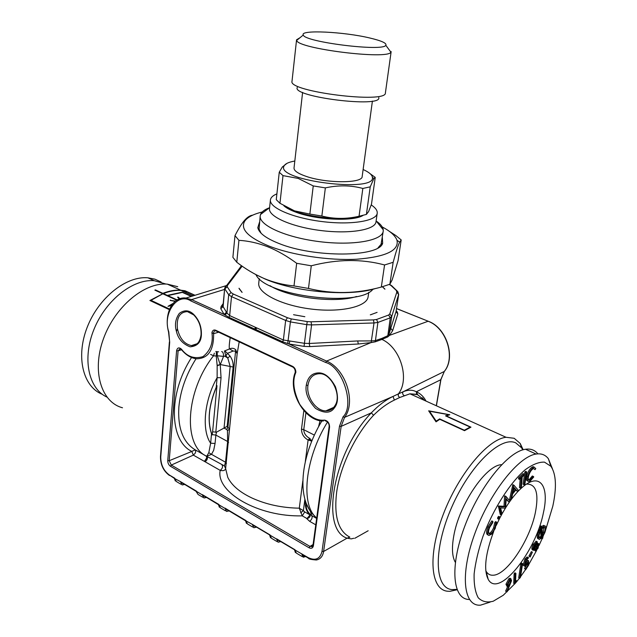 <?xml version="1.0" encoding="UTF-8"?>
<svg xmlns="http://www.w3.org/2000/svg" width="637" height="637" viewBox="0 0 637 637"><rect width="100%" height="100%" fill="white"/><g stroke="black" fill="none" stroke-linecap="round" stroke-linejoin="round"><path stroke-width="0.96" d="M444.419 371.244L440.756 379.748L416.311 391.771L416.662 394.192L417.761 394.836L416.311 391.771C412.41 389.693 407.991 389.701 403.054 391.803L398.428 393.865C409.997 379.047 400.514 347.722 381.929 339.41L387.662 336.965L389.422 335.46L392.631 330.714L390.768 328.27L396.031 311.62L398.698 294.35L396.031 311.62L397.822 313.969L397.297 312.042L396.071 311.533M191.267 296.428L182.357 292.391L167.834 295.624L177.166 299.931M179.284 298.888L177.572 297.161L178.28 297.113L179.841 298.689M176.728 300.202L162.817 293.792L150.993 300.338L169.593 309.08M245.579 520.795L218.817 504.727L220.442 507.816L225.402 510.778M218.491 504.671L202.55 495.013M206.157 497.33L203.792 495.92M184.292 484.311L181.895 482.886M196.116 491.35L198.075 494.471L202.821 497.298M206.404 497.473L203.967 497.983L202.303 494.893L196.212 491.238M184.539 484.462L182.126 484.948L180.438 481.604L174.442 478.451M180.653 481.978L196.085 491.334M305.481 556.459L304.008 556.515L303.308 555.161M308.316 558.147L301.771 554.102L303.196 557.2L305.696 556.587M280.575 541.633L278.09 542.222L276.601 539.117L294.756 549.89L296.42 553.155L302.145 556.571M280.352 541.498L278.122 540.168M174.713 478.196L169.402 475.035C163.661 470.791 160.779 464.779 160.747 457L169.681 342.204L168.789 331.877C162.339 313.834 177.221 291.937 190.71 300.855L325.658 362.477C342.674 366.88 355.048 405.554 343.032 416.829L339.481 426.249L322.011 551.379C320.085 558.967 315.498 561.054 308.244 557.646L294.756 549.89M276.872 539.244L269.825 535.048L271.537 538.313L277.007 541.569M502.083 513.796L501.343 514.999L499.312 506.773L505.101 506.813L505.778 496.247L509.903 501.008L509.154 502.235L506.248 498.779L505.547 508.135L500.586 507.944L502.083 513.796L505.404 508.127M162.284 294.023L149.918 300.505L169.362 309.654M516.703 580.817L514.736 583.97L515.142 574.2L515.89 573.348L515.524 582.162L516.703 580.817L515.596 580.387M399.63 397.544L394.351 400.084L393.037 396.429L398.428 393.865L398.229 395.88L399.63 397.544L409.909 393.809L417.131 394.367M306.278 385.266C307.775 376.905 312.154 372.772 319.4 372.884C325.228 373.194 330.555 377.781 335.388 386.651C338.486 396.302 338.136 403.396 334.361 407.911C330.603 413.413 324.352 413.588 315.618 408.452C308.109 400.331 304.996 392.607 306.278 385.266L307.942 385.377C309.24 377.805 313.133 373.911 319.615 373.696M528.455 560.648L527.444 560.122L526.027 562.861L527.038 563.387L528.455 560.648L528.79 564.852L525.716 569.693L524.514 568.562L527.022 564.302M214.35 353.193L213.53 355.788L216.269 356.043L217.169 365.805L217.129 377.669L221.055 377.741L220.259 364.945L217.305 355.764L223.547 356.386L220.298 364.547L233.126 367.039C233.421 363.106 232.394 359.443 230.037 356.051L227.783 358.018L230.164 366.466L224.049 428.056L216.476 432.173L212.599 431.814L216.994 385.696C208.705 404.973 207.057 421.399 212.049 434.983L212.599 431.814M499.44 506.566L498.349 506.025L504.018 506.28L504.568 495.92L505.778 496.247M505.101 506.813L504.018 506.28M303.833 410.634L301.5 429.091C301.564 433.98 303.769 437.603 308.109 439.968L310.171 438.63C306.071 436.496 303.937 433.518 303.761 429.696L314.375 435.103M445.534 415.857L470.146 427.077L464.341 430.23L439.641 418.883L436.21 421.137L429.497 411.207L448.703 414.703L445.534 415.857M470.058 427.57L470.146 427.077M389.876 284.213L392.177 279.898L398.053 260.676L401.191 239.934L399.646 242.187C398.173 245.006 396.007 251.711 393.156 262.301L389.876 284.213L381.316 287.064L384.565 264.968C361.768 258.805 337.339 259.076 311.27 265.788L308.491 288.442L293.999 285.933L296.675 263.296C286.992 256.114 277.342 250.604 267.731 246.766C258.017 243.039 248.414 240.89 238.931 240.332L236.781 262.245C245.571 269.053 254.744 274.499 264.307 278.584C273.783 282.494 283.68 284.938 293.999 285.933M393.156 262.301L384.565 264.968M331.861 409.089L331.208 408.492M216.078 330.985L215.585 330.189C213.713 329.576 212.495 330.404 211.938 332.657C213.339 342.849 210.353 350.836 202.988 356.624C194.412 359.212 187.254 356.752 181.529 349.259C179.037 347.069 177.397 347.555 176.6 350.716L167.754 460.623C167.762 463.075 168.67 464.97 170.485 466.292L309.104 547.796C311.382 548.847 312.807 548.178 313.396 545.805L329.576 427.021C329.417 422.976 327.705 420.675 324.424 420.109C316.302 421.137 308.077 415.889 299.74 404.368C293.458 391.277 292.168 380.608 295.871 372.342L295.226 372.438C287.398 391.317 304.868 421.67 323.445 420.977M489.041 527.396L492.879 521.464L492.775 522.635L489.638 527.476C488.197 531.242 488.181 533.424 489.606 534.013L489.988 534.021C491.668 533.511 493.245 531.592 494.718 528.256L495.817 523.184L496.629 522.149L495.228 528.431L491.78 534.029L488.937 535.478C487.201 534.722 487.241 532.03 489.041 527.396L487.958 526.839L491.796 520.915L492.879 521.464M520.58 488.085L521.408 477.718L519.633 479.43L518.55 478.92L518.645 477.798L522.985 473.609L524.068 474.111L523.98 475.234L522.221 476.938L521.377 487.305L520.58 488.085L519.497 487.576L520.198 478.897M519.633 479.43L519.728 478.307L518.645 477.798M295.871 372.342C295.799 369.627 294.748 367.653 292.709 366.41L293.155 367.223M193.56 314.288C199.094 319.87 201.698 326.805 201.372 335.094C200.989 342.34 197.231 346.249 190.097 346.831C182.692 343.94 178.145 338.804 176.441 331.423C174.506 324.838 175.478 318.811 179.355 313.34C184.38 309.741 189.109 310.06 193.56 314.288L193.895 315.1C198.975 320.379 201.364 326.932 201.061 334.751C199.986 342.18 196.777 345.795 191.434 345.596C184.396 344.139 179.73 338.526 177.428 328.764L176.441 331.423M223.006 305.871L221.055 306.588L220.776 308.69L224.128 314.431L225.02 315.012L228.986 317.314L229.662 315.602L256.01 327.569L255.915 329.592L256.607 327.848L256.01 327.569L254.72 329.05L282.669 341.79L289.071 344.012L304.056 346.369L309.789 346.592L309.248 343.478L304.47 343.311L289.859 341.018L289.071 344.012L326.558 361.083L371.029 342.587L358.305 344.004L357.715 340.946L371.371 340.922L371.267 342.563L375.265 341.822L381.929 339.41L381.882 338.39L375.201 340.66L371.371 340.922L374.007 322.959L311.581 324.91L311.055 321.789L307.225 321.581L306.779 324.655L311.581 324.91L309.248 343.478L357.715 340.946M513.406 490.116L514.521 488.738L513.86 487.982M515.604 489.256L513.987 487.409L512.865 492.648L515.604 489.256L514.521 488.738M527.603 480.68L527.81 476.508C529.068 472.105 530.908 469.111 533.32 467.526L534.212 467.192L535.765 468.585L535.016 469.684L533.726 468.553L533.018 468.816C531.043 470.162 529.554 472.622 528.543 476.205C527.946 478.976 528.288 480.354 529.57 480.338L533.384 476.476L533.75 476.946L530.024 481.293L529.005 481.683L526.528 480.171L526.735 476.006C527.993 471.603 529.825 468.609 532.245 467.032L533.137 466.69L534.339 467.176M527.81 476.508L526.735 476.006M525.716 569.693L525.517 569.088L528.049 565.107L527.858 562.813L524.872 566.309L524.155 565.688L525.939 559.501L524.928 558.975L527.062 556.961L527.635 557.256M525.939 559.501L528.073 557.486L528.662 557.805L526.082 560.17L524.896 564.557L525.398 564.995L527.038 563.387M512.578 494.025L511.559 498.763L510.659 499.878L509.584 499.344L512.841 484.685L513.932 485.203L518.351 490.339L517.499 491.398L516.026 489.757L512.578 494.025M382.24 226.955C390.433 231.295 395.346 235.738 396.986 240.276C399.168 250.588 385.711 256.902 356.624 259.235C328.668 260.724 291.834 255.118 268.599 245.914C248.191 237.362 240.205 229.153 244.632 221.302C247.331 217.305 253.184 214.199 262.189 212.002M382.327 237.394L382.654 243.223C379.214 257.276 313.778 257.921 278.624 243.35C265.876 238.238 258.933 233.007 257.802 227.672L259.546 222.098M371.236 204.923C375.527 207.789 377.518 210.56 377.215 213.252C376.515 221.063 351.059 225.235 321.956 221.557C292.845 217.981 269.188 207.694 270.422 199.954C270.741 197.542 272.899 195.511 276.896 193.863M283.895 205.783C286.387 208.036 290.424 210.186 296.006 212.225C316.454 220.02 353.463 221.684 363.026 215.433M208.825 452.676L206.683 456.291L211.508 454.348L208.825 452.676L210.64 443.201L211.436 434.808L212.049 434.983M533.32 467.526L532.245 467.032M530.366 480.035L529.299 479.526L532.309 475.982L533.384 476.476M373.537 415.276L371.339 412.856C333.493 451.721 319.694 529.283 347.061 538.185L349.84 537.15C338.255 531.099 333.852 516.177 336.631 492.385C340.134 466.451 355.35 434.776 373.537 415.276C380.289 408.548 387.224 403.484 394.351 400.084M523.176 449.762L520.214 443.479L514.186 438.28L506.065 437.285C487.663 439.251 458.314 474.326 443.026 515.022C427.538 555.711 430.604 589.814 447.588 591.232L449.818 591.327L457.087 589.782M417.761 394.836L424.712 400.506M506.065 437.285L409.909 393.809L417.259 394.622M439.793 419.313L436.034 421.837L428.661 410.825L449.786 414.751L446.338 415.945L470.958 427.164L464.508 430.676L439.793 419.313M373.091 289.031C359.801 307.719 264.912 296.086 255.97 274.651M532.405 552.152L531.401 551.634L528.893 556.093L529.904 556.619L532.405 552.152L530.159 557.009L529.904 556.619M506.63 591.725L509.353 585.355L507.641 586.765L506.988 584.806L509.863 579.264L510.874 578.707L511.543 580.689L507.14 591.773L505.611 591.176L507.506 586.757M376.117 220.983C380.472 223.953 382.845 226.891 383.235 229.79L383.219 231.223C382.359 240.619 353.065 245.89 319.455 241.646C285.83 237.513 258.726 225.219 260.199 215.895L260.525 214.51C261.608 211.818 264.578 209.573 269.451 207.773M377.215 213.252L375.989 221.867C375.257 229.861 349.856 234.209 320.841 230.538C291.81 226.979 268.249 216.532 269.499 208.61L270.422 199.954M524.832 564.278L526.027 562.861M522.794 449.873L521.584 447.843L515.827 442.914C500.945 435.541 470.002 465.106 451.689 507.259C433.144 549.357 434.323 588.238 451.983 589.591L456.936 589.392M191.546 357.524C168.057 393.65 169.179 440.605 191.769 451.402L193.353 455.121L205.082 461.761C206.921 460.344 207.455 458.513 206.683 456.291L206.157 456.02C182.668 444.976 185.662 390.855 213.53 355.788L210.616 354.387M222.066 464.978C223.077 466.778 222.448 468.577 220.195 470.369L205.082 461.761C207.343 460.002 207.957 458.226 206.937 456.426L224.415 465.902L225.625 468.537L229.511 429.179L227.441 430.596L226.732 429.497L227.982 426.726L235.586 351.106L237.155 353.678L239.186 341.846M216.994 385.696L216.214 387.24L217.129 377.669C204.222 400.06 201.467 430.373 210.64 443.201L215.059 443.479L213.698 450.216L211.508 454.348L225.538 462.231L224.415 465.902M455.344 562.344C452.159 556.802 451.625 548.059 453.743 536.115C459.022 504.695 485.927 465.161 501.399 464.707L501.606 464.684M389.422 335.46L389.056 334.043L387.551 335.834L381.882 338.39M122.511 407.784C101.211 402.202 91.648 371.196 103.385 338.956C114.883 306.676 144.575 282.119 167.324 284.134L177.723 286.698M429.394 411.821L429.497 411.207M436.098 421.79L436.21 421.137M523.057 484.231L524.864 472.001L525.629 471.38L526.711 471.882L524.896 484.112L524.124 484.741L523.057 484.231M524.124 484.741L525.939 472.503L524.864 472.001M371.037 314.606L377.096 312.369M217.09 365.383L220.298 364.547L217.169 365.805M525.517 569.088L524.514 568.562M256.297 527.173L253.829 527.739L252.308 524.37L245.93 520.859L247.498 523.964L252.722 527.078M535.765 548.847L537.365 545.455M537.716 547.86L538.241 545.033L536.378 546.92L535.932 549.755L537.716 547.86L536.712 547.342M385.815 45.307C383.108 51.836 304.303 42.018 303.284 35.027C299.501 29.557 343.892 31.731 369.866 38.013C381.635 40.808 386.946 43.236 385.815 45.307L390.895 52.162L391.158 51.581L385.401 92.898C386.985 104.014 287.749 91.656 292.009 81.273L296.563 39.797L299.987 37.718M390.895 52.162C388.108 59.974 297.463 48.691 296.675 40.426L296.563 39.797M305.33 461.499L308.109 439.968L311.748 441.162M194.834 295.329L185.025 290.902L181.234 290.424C175.573 290.066 169.617 291.109 163.367 293.569L167.324 295.393L182.373 292.144L191.602 296.324M163.335 294.031L163.367 293.569M184.396 291.85L184.953 291.698M507.673 584.726L509.807 580.809L510.826 581.35L510.341 580.004L509.656 580.387L507.721 584.145L508.207 585.491L508.899 585.1L507.888 584.551M195.01 295.273L185.025 290.775L180.741 290.201C175.071 289.835 169.116 290.886 162.865 293.339L155.404 289.907L154.855 290.122L162.316 293.561M282.995 175.621L279.954 203.275L294.493 210.863L309.861 214.064L313.245 185.924L298.227 178.424L282.995 175.621L279.253 172.237L282.287 167.037L286.945 163.375M279.954 203.275L276.267 199.668L279.253 172.237M362.811 215.489C348.375 222.695 297.973 216.691 284.532 206.149M370.232 186.84L366.402 214.422L368.616 211.548L371.482 204.19L375.233 177.405L373.887 178.503L370.232 186.84L362.843 188.456C350.979 185.216 338.486 185.025 325.356 187.883L321.86 216.039C333.947 219.104 346.345 219.176 359.053 216.254L362.843 188.456M366.402 214.422L359.053 216.254M321.86 216.039L309.861 214.064M229.511 429.155L227.186 426.296L233.126 367.039M167.292 295.855L167.324 295.393M196.045 358.735C186.131 374.445 180.398 390.585 178.846 407.162C177.651 428.279 183.114 442.508 195.248 449.857L191.769 451.402M309.017 513.143L308.571 513.669L309.932 515.086L306.851 518.725C309.972 517.706 310.904 516.042 309.654 513.733M370.193 173.758L375.233 177.405M224.805 350.931L227.441 353.344L225.896 355.796L224.463 351.003M536.633 543.011L534.371 545.36L533.758 548.951L536.02 546.673L536.529 542.955M368.775 292.248L368.13 296.731C367.127 306.7 340.851 312.815 311.063 309.041C281.251 305.394 257.284 293.02 258.749 283.107L259.227 278.6M356.593 296.484C335.38 303.515 288.84 297.718 270 285.695M224.821 356.155L227.783 358.018L225.896 355.796L223.547 356.386C223.563 353.376 222.942 351.775 221.66 351.584M542.198 538.822L542.079 537.524L539.467 539.388C537.915 539.045 537.867 536.808 539.324 532.667L541.824 526.449L541.952 527.906L544.723 525.851C546.259 526.234 546.299 528.487 544.842 532.604L542.74 536.665L542.867 537.907L542.198 538.822L541.307 538.376M334.361 407.911L335.476 404.957M448.639 415.101L448.703 414.703M307.225 321.581L291.276 318.914L287.47 317.752L233.301 294.031L231.51 296.619L229.662 315.602L226.947 313.006L225.02 315.012M233.301 294.031L231.056 292.566L228.707 294.772L226.947 313.006L223.141 306.692L220.776 308.69M224.566 289.421L191.578 299.605L224.128 314.431L226.438 312.273M170.429 300.433L175.517 301.054M175.119 301.365L170.183 300.401L170.461 300.043M524.155 565.688L523.144 565.154L524.928 558.975M525.939 472.503L526.711 471.882M217.217 352.285L217.305 355.764L216.269 356.043L216.309 352.572M230.188 337.618C229.185 344.322 228.962 348.097 229.535 348.933C231.741 347.834 233.803 348.097 235.722 349.721L237.155 353.678L229.511 429.179M211.938 332.657L213.618 333.661L218.658 332.195M306.668 518.367L302.249 515.851C258.112 517.117 215.553 492.027 220.195 470.369C223.3 471.093 225.108 470.48 225.625 468.537L227.767 477.336C231.701 485.394 239.838 492.313 252.18 498.11C266.29 504.512 281.992 507.872 299.294 508.183L302.249 515.851L304.709 511.901L303.387 510.683L300.68 512.785M527.842 481.19L526.528 480.171M181.529 349.259L181.521 349.721C186.068 355.191 191.148 358.217 196.753 358.798C208.267 358.456 213.889 350.079 213.618 333.661C213.586 331.742 214.263 330.778 215.664 330.786L215.68 330.786M211.882 434.657L211.556 433.877C207.208 420.866 208.761 405.323 216.214 387.24M389.51 231.446L395.76 235.483L401.191 239.934M542.501 533.902L543.337 532.078L543.966 527.213M363.122 169.522C369.038 172.197 372.135 174.825 372.406 177.405C376.005 193.027 276.562 180.645 283.879 166.376C284.779 163.94 288.426 162.156 294.82 161.018M325.356 187.883L313.245 185.924M528.049 565.107L527.046 564.581M542.031 528.742L542.668 535.797L544.348 532.58C545.495 529.267 545.447 527.468 544.197 527.189L542.031 528.742M541.999 536.68L541.354 529.681L539.85 532.62C538.671 535.988 538.711 537.803 539.985 538.058L541.999 536.68L540.988 536.171L540.518 531.123M239.01 288.243L242.116 292.367L239.249 288.649M170.485 466.292L171.305 465.066L193.353 455.121L195.145 453.305L195.758 451.522L195.248 449.857L206.157 456.02L206.81 457.78L204.405 461.411M378.768 97.557C382.327 108.218 291.228 96.872 297.296 87.412M309.056 509.043L306.516 503.971M520.803 564.119L521.576 563.084L522.595 563.61L520.485 577.233L519.712 578.285L518.701 577.751L520.803 564.119L521.822 564.653L522.595 563.61M505.659 496.454L504.568 495.92M526.457 484.144L526.839 484.08C536.155 484.048 539.006 493.524 535.383 512.506C529.936 539.969 506.996 574.821 493.317 575.211C490.211 575.45 487.807 574.144 486.103 571.293L485.792 570.72M535.016 469.684L533.71 468.553M537.102 541.689L536.402 541.434M535.303 550.981L535.335 548.608L533.503 550.288L532.811 548.672L534.005 545.065L537.262 541.769L537.126 544.969L538.854 543.783L538.066 548.194L535.598 551.061L534.061 550.034M294.652 314.909L303.73 316.517M515.142 574.2L514.123 573.658L514.871 572.806L515.89 573.348M505.754 507.562C511.081 499.097 516.456 492.465 521.878 487.671C539.643 471.627 549.699 485.713 543.361 512.96C535.9 551.897 498.429 598.828 488.189 579.312C483.523 569.725 485.354 553.784 493.699 531.489M496.271 525.421L499.48 518.693M499.79 518.08L502.067 513.828M508.899 585.1L510.826 581.35M539.324 532.667L538.305 532.158L540.264 528.328L540.128 526.887L540.805 525.947L541.824 526.449M541.275 528.829L540.264 528.328M498.691 519.211L498.875 517.762L499.838 516.941L499.655 518.391L498.851 519.251L497.608 518.669L497.8 517.22L498.811 516.456M506.988 584.806L505.969 584.256L508.844 578.722L510.42 578.46M509.863 579.264L508.844 578.722M528.543 479.828L529.299 479.526M228.747 510.778L226.422 509.393M514.736 583.97L513.725 583.428L514.123 573.658M501.343 514.999L500.268 514.457L498.349 506.025M499.312 506.773L498.23 506.232M260.199 215.895L259.068 229.121L261.146 233.277M378.036 247.833L381.069 244.313L383.219 231.223M469.421 599.481C452.716 599.728 449.467 567.177 464.484 526.974C479.311 486.795 507.936 451.402 525.525 449.252C530.732 448.512 534.841 450.048 537.875 453.855M490.084 602.132L480.545 605.15C463.449 606.727 459.755 574.606 474.772 533.742C489.582 492.895 518.534 456.363 536.107 454.054C541.307 453.265 545.391 454.81 548.353 458.688L552.43 468.776M226.732 429.497L224.049 428.056L227.186 426.296M311.27 265.788L296.675 263.296M150.953 300.99L150.993 300.338M236.781 262.245L232.887 257.324L234.989 235.626C238.079 229.575 240.866 224.972 243.35 221.803C246.455 217.846 249.449 215.656 252.324 215.226L252.881 215.075M499.758 516.894L498.763 516.4M301.811 553.824L302.057 554.23M439.538 419.472L439.641 418.883M538.751 543.727L537.954 543.401M183.894 291.627L184.985 291.324M487.456 576.485L487.018 576.74M289.859 341.018L283.377 340.007L282.669 341.79M372.406 101.068L362.174 176.505C362.716 183.464 326.192 183.504 305.935 176.29C297.885 173.487 293.912 170.732 294.023 168.017L302.607 92.373M256.066 527.038L253.789 525.684M162.833 293.8L162.865 293.339M495.817 523.184L494.742 522.635L495.546 521.599L496.629 522.149M227.441 430.596L227.632 441.505L228.572 442.58M291.276 318.914L290.416 321.908L287.717 343.574M533.153 550.201L532.15 549.683L531.799 548.162L532.994 544.555L536.25 541.259M532.811 548.672L531.799 548.162M339.481 426.249L341.153 426.368L344.553 417.37L393.037 396.429C385.624 399.996 378.386 405.466 371.339 412.856L341.153 426.368L323.612 551.467C322.776 556.388 320.347 559.222 316.334 559.987C311.182 559.581 308.579 559.007 308.531 558.275L308.244 557.646M322.011 551.379L323.612 551.467L347.061 538.185L351.266 538.87L353.758 538.281M252.539 524.761L269.825 535.048M167.794 296.094L167.834 295.624M171.393 305.633L167.985 306.333L172.969 303.483M534.005 545.065L532.994 544.555M509.154 502.235L506.208 499.488M533.519 548.226L535.008 546.164L535.86 543.21M170.405 305.824L171.703 305.163M541.784 526.433L543.703 525.358M538.456 538.878C536.903 538.536 536.856 536.298 538.305 532.158M155.372 290.361L155.404 289.907M510.659 499.878L513.733 485.45L512.65 484.924M539.985 538.058L539.276 537.7M507.092 586.47L505.969 584.256M332.586 408.524L332.219 408.046M308.491 288.442C332.379 294.294 356.656 293.832 381.316 287.064M375.695 288.45C350.414 296.834 295.449 292.248 265.032 278.99L255.31 274.308M515.739 582.823L503.27 595.253L493.245 601.217C487.122 602.841 482.121 601.694 478.244 597.769C475.21 592.227 473.84 584.28 474.127 573.929C475.449 562.447 478.419 549.882 483.021 536.227C493.428 508.644 510.165 482.567 525.278 469.716C532.604 464.397 539.013 461.865 544.492 462.144L550.87 466.268C556.189 474.055 556.834 487.369 552.797 506.216L545.718 529.737M543.409 535.598L542.78 537.102M542.071 538.759L539.013 545.519M536.641 550.368L528.758 564.517M525.525 569.597L520.572 576.684M519.466 578.149L516.233 582.234M487.854 534.921C486.119 534.164 486.158 531.473 487.958 526.839M488.834 533.472L488.913 533.464C490.594 532.962 492.17 531.043 493.635 527.707L494.742 522.635M517.499 491.398L515.731 490.116M524.299 566.014L523.144 565.154M530.159 557.009L528.893 556.093M541.139 527.388L540.128 526.887M172.261 304.367L170.437 305.394M178.217 297.901L178.28 297.113M498.875 517.762L497.8 517.22M224.415 351.011L229.535 348.933L233.126 351.051L235.586 351.106L235.722 349.721M185.821 292.088L186.617 292.861M519.728 478.307L524.068 474.111M306.445 504.52C305.84 507.617 306.907 510.723 309.662 513.844L311.74 515.652L310.179 510.778M539.181 537.532L540.988 536.171M404.121 395.529C402.624 394.558 402.265 393.316 403.054 391.803L444.22 371.506C455.933 357.54 446.338 327.681 428.088 321.255L389.478 335.373M166.05 284.07L154.265 280.702C133.133 278.751 105.838 299.979 94.029 329.233C82.038 358.432 88.416 388.57 106.881 397.082M238.931 240.332L234.989 235.626M544.348 532.58L543.337 532.078M489.606 534.013L489.001 533.702M382.415 286.769L384.844 289.15M519.712 578.285L521.822 564.653M536.02 546.673L535.008 546.164M494.718 528.256L493.635 527.707M304.892 499.225L303.387 510.683L299.294 508.183L302.822 480.887M161.145 282.016L154.879 279.165L147.903 277.812C126.437 275.765 98.719 297.527 87.245 327.171C75.564 356.76 83.009 386.747 102.27 394.311M190.71 300.855L191.578 299.605L184.579 297.949L180.367 298.522L176.545 300.322M245.962 520.588L224.949 508.087M218.841 504.456L202.327 494.631M196.419 491.111L180.438 481.604M295.011 549.779L276.633 538.838M287.47 317.752L285.655 320.451L290.416 321.908L306.779 324.655L304.056 346.369M256.607 327.848L283.377 340.007L285.655 320.451L231.51 296.619L228.707 294.772L224.829 288.864L227.242 286.825L227.409 285.527L226.159 285.671L225.156 286.746M324.424 420.109L325.451 420.93M160.747 457L160.476 456.618C160.452 464.779 163.462 471.077 169.514 475.513M169.402 475.035L174.403 478.427M270.064 534.929L252.308 524.37M292.709 366.41L215.585 330.189M325.658 362.477L326.558 361.083C345.668 368.791 356.401 402.321 344.553 417.37L343.032 416.829M228.986 317.314L254.72 329.05L255.405 327.299M390.768 328.27L389.056 334.043L391.739 316.382L389.804 313.89L388.634 315.036L376.539 319.487L373.425 319.901L311.055 321.789M373.425 319.901L374.007 322.959L377.892 322.433L375.265 341.822M180.956 484.255L176.417 481.548L174.522 478.323M309.789 346.592L358.305 344.004M320.045 420.635L318.572 426.726M305.911 412.824L303.761 429.696L301.5 429.091M221.055 377.741L215.792 432.292M388.634 315.036L390.282 317.831L391.739 316.382L398.651 294.541L396.819 292.168L389.804 313.89M387.662 336.965L390.282 317.831L377.892 322.433L376.539 319.487M311.995 440.565L309.001 439.02M241.503 265.717L224.694 288.075L223.141 306.692L223.006 305.848L222.456 306.349L223.038 305.537M177.428 328.764C176.353 317.712 179.682 312.003 187.413 311.612L193.664 314.885M196.483 344.306L191.434 345.596L197.263 343.677M191.641 451.514L169.211 460.718L171.305 465.066L309.956 546.411L309.104 547.796M306.851 518.725L309.709 521.369L315.769 524.824M313.086 544.539L309.956 546.411L312.52 546.379M176.6 350.716L178.113 350.828L169.211 460.718L167.754 460.623M223.229 303.546L221.055 306.588M226.469 463.322L225.538 462.231L227.632 441.505L215.871 435.087L216.476 432.173M215.059 443.479L215.871 435.087L212.081 434.609M440.836 379.326L436.281 405.737M426.049 401.111C423.74 396.795 420.667 393.754 416.829 391.994M334.831 406.024C332.594 409.233 329.608 410.849 325.873 410.865C316.095 411.136 306.134 396.859 307.942 385.377M228.986 510.922L226.533 511.455L225.18 508.477M303.714 316.557L304.86 316.685M168.789 331.877L168.526 331.877C163.765 313.882 172.595 296.277 186.044 298.036L226.135 285.679M392.631 330.714L397.822 313.969M313.396 545.805L312.998 545.216L329.138 426.503C329.321 423.947 328.174 422.084 325.698 420.922M329.576 427.021L329.138 426.503M397.297 312.042L396.19 310.721M211.556 433.877L211.436 434.808M181.434 349.617L180.112 348.606L178.113 350.828L181.537 349.745M392.4 286.292L390.959 285.464L398.181 292.192M389.271 284.46L390.959 285.464M233.126 351.051L227.441 353.344L230.037 356.051M309.128 514.401L304.709 511.901M305.553 501.375L305.418 502.426C305.035 506.272 306.086 510.022 308.571 513.669M370.304 314.821L371.132 314.646M169.681 342.204L168.534 331.893M306.118 502.951L305.418 502.426M316.7 517.992C300.266 505.229 304.86 458.282 327.545 421.981M396.477 290.894L396.819 292.168M309.709 521.369C311.939 519.362 312.616 517.459 311.74 515.652L316.637 518.422M231.056 292.566L227.242 286.825M428.422 321.319L396.517 308.587M293.553 314.686L294.62 314.949M384.955 289.15L382.495 286.746M239.122 288.649L241.742 291.961M227.409 285.527L242.148 266.162M241.622 291.961L242.116 292.367M241.471 265.693L240.308 267.15M218.475 504.695L219.407 507.267M196.077 491.358L198.075 494.471M295.441 552.637L294.549 549.978M527.062 556.961L528.073 557.486M269.602 207.654L260.525 214.51M376.125 220.928L383.235 229.79M524.999 564.788L525.398 564.995M521.584 447.843L520.214 443.479M174.395 478.451L175.35 480.975M507.793 585.268L508.207 585.491M396.079 311.429L396.636 312.21L396.103 311.294M333.74 407.369L325.873 410.865C329.799 410.913 332.856 409.129 335.054 405.506C342.077 395.02 330.842 373.425 320.013 373.72M436.409 405.793L440.931 379.556L444.315 371.451M424.409 400.37L422.283 397.814M283.879 166.376L282.287 167.029M372.406 177.405L373.887 178.503M309.12 438.933L312.042 440.438M486.103 571.293L488.189 579.312M246.479 523.415L245.563 520.819M528.567 479.86L529.57 480.338M509.863 578.157L510.874 578.707M237.155 353.631L229.503 429.298M381.069 244.313L382.654 243.223M259.068 229.121L257.802 227.672M525.525 449.252L536.107 454.054M292.837 367.071L216.086 330.985M389.438 284.389L391.452 285.519L397.217 291.061L398.698 294.35M270.542 537.779L269.634 535.152M224.694 288.075L223.006 305.848M312.663 546.196L311.692 546.785L312.998 545.216M535.86 541.163L536.872 541.673M315.012 516.273C295.894 500.204 300.361 456.339 321.916 420.898M537.572 543.202L538.576 543.711M543.504 525.366L544.524 525.867M533.137 466.69L534.212 467.192M498.604 516.352L499.687 516.894M181.234 290.424L193.202 295.831M539.213 537.596L540.112 538.05M160.476 456.618L169.394 341.878M244.632 221.302L243.342 221.795M396.986 240.276L399.654 242.171M303.284 35.027L296.675 40.426M550.87 466.268L548.353 458.688M167.324 284.134L180.741 290.201M293.163 367.223C294.7 368.528 295.385 370.272 295.218 372.454M444.387 371.347C456.132 357.405 446.449 327.474 428.191 321.231L396.525 308.523M488.913 533.464L489.988 534.021M354.769 538.313L368.162 530.764M154.265 280.702L147.903 277.812M218.618 351.839L215.776 351.513"/></g></svg>
